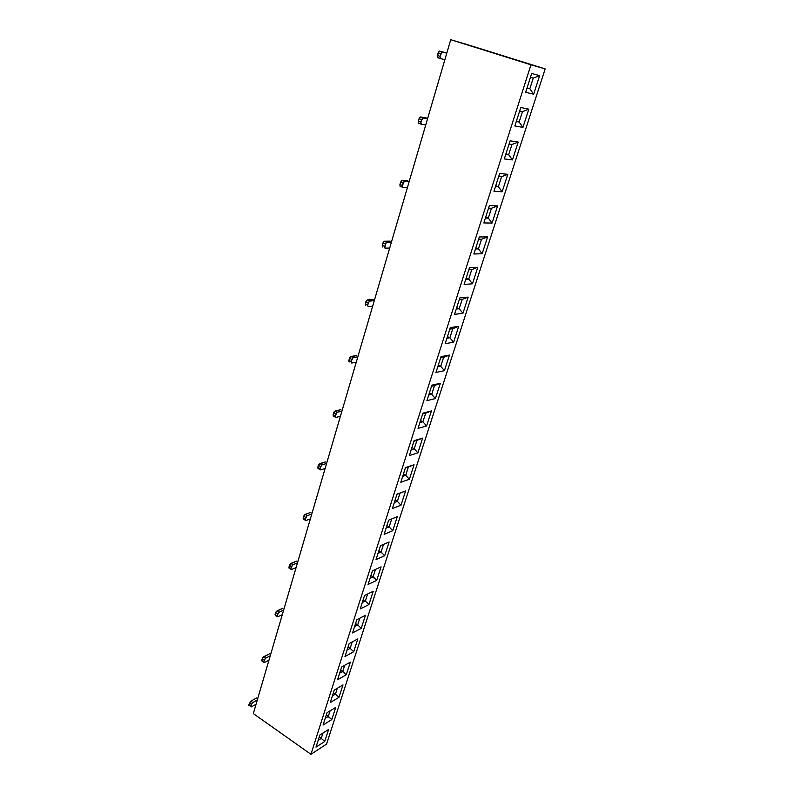 <?xml version="1.0" encoding="UTF-8"?>
<svg xmlns="http://www.w3.org/2000/svg" width="794" height="794" viewBox="0 0 794 794"><rect width="100%" height="100%" fill="white"/><g stroke="black" fill="none" stroke-linecap="round" stroke-linejoin="round"><path stroke-width="1.19" d="M464.292 43.66L545.17 68.899L326.552 744.117L545.17 68.899L530.968 64.81L310.93 754.3L326.552 744.117L310.93 754.3L530.968 64.81L545.17 68.899L450.724 39.7L530.968 64.81L450.724 39.7L253.326 713.578L450.724 39.7L464.262 43.749M337.559 679.773L341.638 667.02L350.353 662.097L346.273 674.731L337.559 679.773L346.273 674.731L342.74 671.426L339.663 673.193L342.74 671.426L344.715 665.283L342.74 671.426L340.656 670.067L346.273 674.731L350.353 662.097L341.638 667.02L337.559 679.773M323.059 725.041L327.009 712.714L335.743 707.365L331.803 719.582L323.059 725.041L331.803 719.582L328.289 716.436L325.203 718.342L328.289 716.436L330.096 710.829L328.289 716.436L326.255 715.047L331.803 719.582L335.743 707.365L327.009 712.714L323.059 725.041M493.967 191.255L499.644 173.519L507.803 174.303L502.155 191.791L493.967 191.255L502.155 191.791L498.374 186.719L495.486 186.501L498.374 186.719L501.59 176.705L498.701 176.437L501.59 176.705L507.803 174.303L499.644 173.519L493.967 191.255M368.059 584.473L372.436 570.826L381.09 566.856L376.733 580.374L368.059 584.473L376.733 580.374L373.14 576.762L370.083 578.181L373.14 576.762L375.493 569.417L373.14 576.762L370.957 575.452L376.733 580.374L381.09 566.856L372.436 570.826L368.059 584.473M400.781 482.295L405.476 467.626L414.041 464.768L409.367 479.268L400.781 482.295L409.367 479.268L414.041 464.768L405.357 468.013L408.384 467.001L405.714 475.298L402.687 476.34L405.714 475.298L408.384 467.001L414.041 464.768L405.476 467.626L400.781 482.295M384.127 534.293L388.663 520.149L397.278 516.715L392.762 530.71L384.127 534.293L392.762 530.71L397.278 516.715L388.663 520.149L384.127 534.293M514.869 125.958L520.785 107.488L528.814 109.185L522.938 127.397L514.869 125.958L522.938 127.397L519.137 122.048L516.289 121.522L519.137 122.048L522.492 111.626L519.643 111.051L522.492 111.626L519.137 122.048L516.418 121.125L519.137 122.048L522.938 127.397L528.814 109.185L522.492 111.626L528.814 109.185L520.785 107.488L514.869 125.958M418.041 428.373L422.914 413.168L431.42 410.925L426.567 425.961L418.041 428.373L426.567 425.961L422.894 421.793L425.663 413.188L422.646 413.982L425.663 413.188L422.894 421.793L420.532 420.602L422.894 421.793L419.887 422.626L422.894 421.793L426.567 425.961L431.42 410.925L425.663 413.188L431.42 410.925L422.914 413.168L418.041 428.373M352.546 632.937L356.774 619.757L365.458 615.29L361.24 628.352L352.546 632.937L361.24 628.352L365.458 615.29L356.774 619.757L352.546 632.937M454.555 314.345L459.805 297.949L468.162 297.105L462.932 313.302L454.555 314.345L462.932 313.302L468.162 297.105L462.187 299.437L459.23 299.745L462.187 299.437L459.21 308.707L456.242 309.055L459.21 308.707L462.187 299.437L468.162 297.105L459.805 297.949L454.555 314.345M473.869 254.001L479.328 236.949L487.595 236.89L482.166 253.723L473.869 254.001L482.166 253.723L478.415 248.889L481.511 239.262L478.584 239.292L481.511 239.262L478.415 248.889L475.844 247.837L478.415 248.889L475.487 248.969L478.415 248.889L482.166 253.723L487.595 236.89L481.511 239.262L487.595 236.89L479.328 236.949L473.869 254.001M435.956 372.436L441.007 356.645L449.444 355.077L444.412 370.679L435.956 372.436L444.412 370.679L449.444 355.077L440.601 357.935L443.578 357.369L440.72 366.302L437.722 366.897L440.72 366.302L443.578 357.369L449.444 355.077L441.007 356.645L435.956 372.436M510.105 140.836L518.204 142.066L512.438 159.912L504.309 158.929L510.105 140.836L504.309 158.929L512.438 159.912L518.204 142.066L510.105 140.836M364.535 595.5L373.21 591.282L368.922 604.571L360.238 608.919L364.535 595.5L360.238 608.919L368.922 604.571L373.21 591.282L364.535 595.5M380.475 545.706L389.11 542.004L384.673 555.76L376.028 559.611L380.475 545.706L376.028 559.611L384.673 555.76L389.11 542.004L380.475 545.706M319.873 734.996L328.617 729.448L324.736 741.457L315.992 747.124L319.873 734.996L315.992 747.124L324.736 741.457L328.617 729.448L319.873 734.996M334.264 690.065L342.988 684.924L338.978 697.34L330.244 702.591L334.264 690.065L330.244 702.591L338.978 697.34L342.988 684.924L334.264 690.065M450.317 327.575L458.714 326.364L453.582 342.254L445.166 343.663L450.317 327.575L445.166 343.663L453.582 342.254L458.714 326.364L449.821 329.113L452.798 328.676L449.87 337.778L446.903 338.244L449.87 337.778L452.798 328.676L458.714 326.364L450.317 327.575M469.472 267.747L477.78 267.29L472.46 283.795L464.123 284.47L469.472 267.747L464.123 284.47L472.46 283.795L477.78 267.29L471.755 269.632L468.807 269.811L471.755 269.632L468.718 279.081L465.77 279.299L468.718 279.081L471.755 269.632L477.78 267.29L469.472 267.747M489.382 205.547L497.6 205.904L492.062 223.054L483.814 222.935L489.382 205.547L483.814 222.935L492.062 223.054L488.3 218.112L491.456 208.286L488.548 208.177L491.456 208.286L488.3 218.112L485.69 217.09L488.3 218.112L485.382 218.042L488.3 218.112L492.062 223.054L497.6 205.904L491.456 208.286L497.6 205.904L489.382 205.547M431.876 385.169L440.352 383.264L435.41 398.578L426.914 400.662L431.876 385.169L426.914 400.662L435.41 398.578L431.728 394.3L428.72 395.015L431.728 394.3L434.536 385.537L431.539 386.221L434.536 385.537L431.728 394.3L429.326 393.129L431.728 394.3L435.41 398.578L440.352 383.264L434.536 385.537L440.352 383.264L431.876 385.169M414.111 440.65L422.656 438.099L417.892 452.858L409.337 455.577L414.111 440.65L409.337 455.577L417.892 452.858L422.656 438.099L413.922 441.246L416.939 440.342L414.23 448.789L416.939 440.342L422.656 438.099L414.111 440.65M531.672 73.455L539.642 75.638L533.647 94.218L525.638 92.303L531.672 73.455L525.638 92.303L533.647 94.218L539.642 75.638L533.25 78.1L530.432 77.346L533.25 78.1L529.836 88.739L527.008 88.035L529.836 88.739L533.25 78.1L539.642 75.638L531.672 73.455M396.99 494.126L405.585 490.98L400.99 505.222L392.385 508.527L396.99 494.126L392.385 508.527L400.99 505.222L405.585 490.98L396.99 494.126M349.142 643.587L357.846 638.892L353.697 651.735L344.983 656.559L349.142 643.587L344.983 656.559L353.697 651.735L357.846 638.892L349.142 643.587M253.326 713.578L310.93 754.3L253.326 713.578M319.238 736.991L321.242 738.38L318.156 740.355L321.242 738.38L322.959 733.031L321.242 738.38L319.238 736.991M256.045 704.308L251.48 706.829L256.045 704.308M256.601 697.986L250.785 701.162L252.74 702.531L257.296 700.03L252.323 702.839L250.854 706.094L251.351 704.367L249.395 702.998L251.351 704.367L252.74 702.531L250.785 701.162L256.601 697.986M248.899 704.715L250.785 701.162L248.899 704.715L251.48 706.829L248.899 704.715L248.929 705.459L248.899 704.715M249.534 705.449L250.815 706.72M335.455 694.115L337.341 688.249L335.455 694.115L333.401 692.745L335.455 694.115L332.368 695.951L335.455 694.115L338.978 697.34L335.455 694.115M269.513 653.839L263.687 656.757L265.682 658.107L270.248 655.814L265.275 658.405L263.777 661.72L264.293 659.943L262.288 658.593L262.864 657.511L269.513 653.839M268.958 660.231L264.392 662.543L268.958 660.231M262.089 661.283L262.288 658.593L264.293 659.943L265.682 658.107L263.687 656.757L262.288 658.593L261.772 660.37L264.392 662.543L261.772 660.37L262.089 661.283L263.737 662.404M321.242 738.38L324.736 741.457L321.242 738.38M395.084 500.091L397.357 501.342L394.32 502.483L397.357 501.342L399.978 493.183L396.931 494.305L405.585 490.98L399.978 493.183L397.357 501.342L395.084 500.091M350.154 648.361L352.218 641.929L350.154 648.361L348.04 647.011L350.154 648.361L347.067 650.038L350.154 648.361L353.697 651.735L350.154 648.361M365.349 601.038L367.602 594.011L365.349 601.038L363.186 599.718L365.349 601.038L362.282 602.547L365.349 601.038L368.922 604.571L365.349 601.038M466.187 278.009L468.718 279.081L466.187 278.009M505.977 153.748L508.656 154.711L505.778 154.334L508.656 154.711L511.931 144.488L509.073 144.071L511.931 144.488L518.204 142.066L511.931 144.488L508.656 154.711L505.977 153.748M414.23 448.789L411.897 447.578L414.23 448.789L411.203 449.732L414.23 448.789L417.892 452.858L414.23 448.789M527.077 87.836L529.836 88.739L527.077 87.836M447.409 336.646L449.87 337.778L447.409 336.646M381.07 552.058L383.532 544.396L381.07 552.058L378.857 550.768L381.07 552.058L378.013 553.398L381.07 552.058L384.673 555.76L381.07 552.058M310.355 518.909L305.789 520.536L310.355 518.909M325.113 468.52L320.558 469.879L325.113 468.52M445.345 52.632L439.717 51.114L446.784 53.148L441.97 52.017L440.065 56.344L440.839 53.694L438.159 52.831L440.839 53.694L441.99 52.007L439.32 51.153L438.159 52.831L439.717 51.114L445.345 52.632M340.398 416.334L335.852 417.416L340.398 416.334M356.238 362.272L351.702 363.047L356.238 362.272M372.654 306.206L368.138 306.663L372.654 306.206M389.695 248.056L385.199 248.155L389.695 248.056M407.382 187.672L402.905 187.384L407.382 187.672M282.297 614.685L277.731 616.789L282.297 614.685M425.753 124.936L421.316 124.241L425.753 124.936M444.858 59.709L440.462 58.577L444.858 59.709M440.402 58.558L437.464 57.466L438.159 52.831L437.395 55.481L440.065 56.344L440.462 58.577L440.065 56.344L437.395 55.481L437.792 57.714L440.402 58.558M296.083 567.601L291.527 569.477L296.083 567.601M282.853 608.234L277.017 610.884L279.071 612.204L283.637 610.12L278.654 612.482L277.126 615.876L277.662 614.04L275.607 612.72L276.193 611.608L282.853 608.234M296.638 561.09L290.803 563.442L292.907 564.733L297.472 562.886L292.49 565L290.932 568.474L291.487 566.569L289.383 565.278L289.969 564.147L296.638 561.09M310.901 512.338L305.065 514.373L307.218 515.634L311.784 514.026L306.802 515.882L305.214 519.425L305.779 517.46L303.636 516.199L305.779 517.46L307.218 515.634L305.065 514.373L310.901 512.338M325.649 461.88L319.833 463.577L322.036 464.798L326.592 463.458L321.62 465.036L319.992 468.659L320.587 466.624L318.384 465.403L318.99 464.232L325.649 461.88M340.934 409.635L335.118 410.974L337.381 412.155L341.936 411.094L336.964 412.364L335.306 416.076L335.922 413.972L333.659 412.791L334.274 411.6L340.934 409.635M356.764 355.504L350.968 356.446L353.29 357.588L357.826 356.843L352.873 357.776L351.176 361.588L351.811 359.394L349.489 358.253L350.124 357.052L356.764 355.504M373.18 299.388L367.404 299.914L369.786 300.995L374.302 300.579L369.369 301.164L367.632 305.065L368.297 302.792L365.905 301.7L366.55 300.469L373.18 299.388M390.201 241.158L384.455 241.227L386.906 242.269L391.402 242.21L386.053 242.795L384.713 246.408L384.852 248.026L385.398 244.056L382.946 243.014L385.398 244.056L386.708 242.309L384.256 241.267L382.946 243.014L383.601 241.753L390.201 241.158M407.878 180.714L402.171 180.298L404.692 181.28L409.158 181.608L404.275 181.389L402.459 185.498L403.163 183.047L400.642 182.064L403.163 183.047L404.424 181.32L401.903 180.337L400.642 182.064L402.171 180.298L407.878 180.714M426.249 117.919L420.572 116.976L427.609 118.634L422.745 117.978L420.889 122.187L421.634 119.646L419.034 118.713L421.634 119.646L422.835 117.939L420.244 117.016L419.034 118.713L420.572 116.976L426.249 117.919M399.938 184.506L400.642 182.064L399.938 184.506L402.459 185.498L402.905 187.384L402.459 185.498L399.938 184.506L400.057 186.233L399.938 184.506M418.299 121.254L419.034 118.713L418.299 121.254L420.889 122.187L421.316 124.241L420.889 122.187L418.299 121.254L418.398 123.11L418.299 121.254M382.261 245.366L382.946 243.014L382.261 245.366L384.713 246.408L382.261 245.366L382.41 246.984L382.261 245.366M289.076 568.236L289.383 565.278L291.487 566.569L292.907 564.733L290.803 563.442L288.837 567.174L290.932 568.474L291.17 569.526L290.932 568.474L288.837 567.174L290.892 569.268M303.288 519.306L303.636 516.199L305.065 514.373L303.06 518.164L305.214 519.425L305.432 520.566L305.214 519.425L303.06 518.164L305.174 520.298M275.429 615.539L275.607 612.72L277.662 614.04L279.071 612.204L277.017 610.884L275.607 612.72L275.081 614.556L277.731 616.789L275.081 614.556L275.429 615.539L277.086 616.61M318.354 468.659L317.699 467.994L318.384 465.403L320.587 466.624L322.036 464.798L319.833 463.577L318.384 465.403L317.789 467.438L319.992 468.659L320.2 469.879L319.992 468.659L317.789 467.438L318.275 468.678L319.962 469.611M333.242 416.205L333.659 412.791L335.922 413.972L337.381 412.155L335.118 410.974L333.043 414.895L335.306 416.076L335.505 417.396L335.306 416.076L333.043 414.895L333.579 416.235L335.276 417.128M349.38 361.905L348.755 361.052L349.489 358.253L351.811 359.394L353.231 357.598L350.908 356.466L348.854 360.436L351.176 361.588L351.702 363.047L351.176 361.588L348.854 360.436L349.38 361.905M365.409 305.472L365.905 301.7L368.297 302.792L369.657 301.025L367.275 299.933L365.25 303.963L367.632 305.065L368.138 306.663L367.632 305.065L365.25 303.963L365.756 305.571M355.553 623.568L357.687 624.898L354.61 626.496L357.687 624.898L359.841 618.179L357.687 624.898L355.553 623.568M386.896 525.648L389.139 526.918L386.092 528.169L389.139 526.918L391.71 518.939L389.139 526.918L386.896 525.648M403.412 474.068L405.714 475.298L403.412 474.068M438.288 365.151L440.72 366.302L438.288 365.151M456.709 307.606L459.21 308.707L456.709 307.606M495.734 185.727L498.374 186.719L495.734 185.727M440.72 366.302L444.412 370.679L440.72 366.302M459.21 308.707L462.932 313.302L459.21 308.707M357.687 624.898L361.24 628.352L357.687 624.898M389.139 526.918L392.762 530.71L389.139 526.918M405.714 475.298L409.367 479.268L405.714 475.298M449.87 337.778L453.582 342.254L449.87 337.778M529.836 88.739L533.647 94.218L529.836 88.739M468.718 279.081L472.46 283.795L468.718 279.081M498.374 186.719L502.155 191.791L507.803 174.303L501.59 176.705L498.374 186.719M508.656 154.711L512.438 159.912L508.656 154.711M397.357 501.342L400.99 505.222L397.357 501.342M353.231 357.598L350.908 356.466M422.835 117.939L420.244 117.016M404.424 181.32L401.903 180.337M386.708 242.309L384.256 241.267M421.138 124.182L418.726 123.318M369.657 301.025L367.275 299.933M402.627 187.275L400.394 186.401M441.99 52.007L439.32 51.153"/></g></svg>
